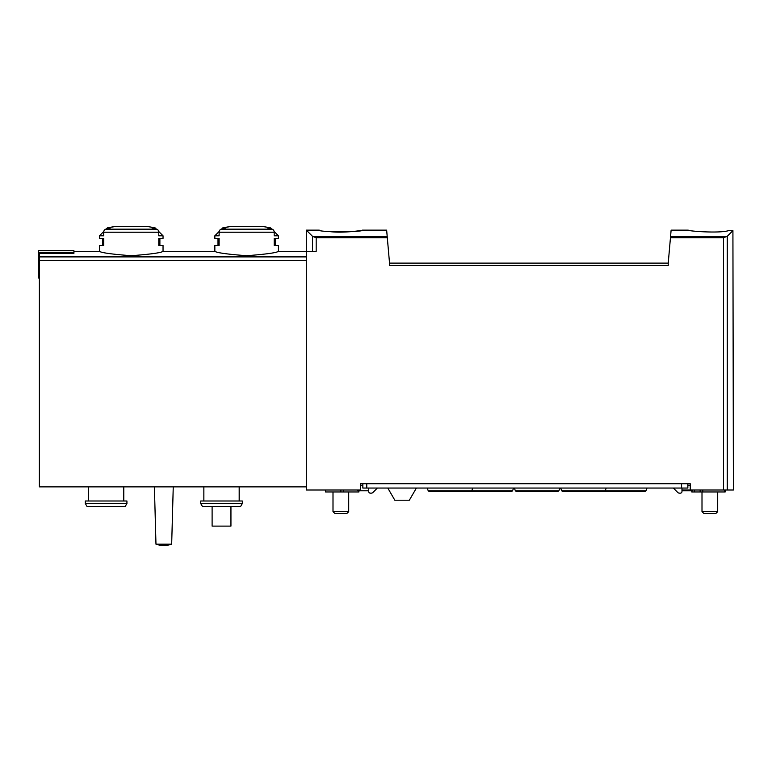 <?xml version="1.0" encoding="UTF-8"?>
<svg xmlns="http://www.w3.org/2000/svg" width="772" height="772" viewBox="0 0 772 772"><rect width="100%" height="100%" fill="white"/><g stroke="black" fill="none" stroke-linecap="round" stroke-linejoin="round"><path stroke-width="1.16" d="M387.312 237.757L316.182 237.757L316.182 251.344L306.31 251.344L306.31 230.143L312.467 236.3L306.31 230.143L319.27 230.143C317.977 232.304 363.728 232.304 362.444 230.143L386.647 230.143L389.532 263.117L668.234 263.117L671.119 230.143L688.257 230.143M728.652 230.625C719.253 233.598 687.051 231.021 688.257 230.143C687.012 231.011 719.186 233.607 728.652 230.625C719.253 233.598 687.051 231.021 688.257 230.143C687.012 231.011 719.186 233.607 728.652 230.625L732.918 230.625L727.253 236.3L723.528 237.757L670.453 237.757M362.444 230.143C363.168 230.307 343.202 233.385 329.75 231.59M316.182 237.757L312.467 236.3L312.467 251.344M219.113 232.218A3.136 2.721 -90 0 1 221.149 229.178A117.759 101.981 -90 0 1 225.964 227.885L222.77 227.885L230.442 226.553L262.847 226.553A117.759 117.759 0 0 1 270.528 227.885L267.324 227.885A117.759 101.981 90 0 1 272.14 229.178A3.136 2.721 90 0 1 274.185 232.218L219.113 232.218L219.113 235.798L214.848 235.798L214.848 238.384L219.113 238.384L219.113 245.457L214.848 245.457L214.848 251.344C216.768 252.782 227.364 254.239 246.625 255.715C265.935 254.239 276.54 252.782 278.441 251.344L306.31 251.344L306.31 490.008L360.485 490.008L360.485 483.726L690.216 483.726L690.216 490.008L733.4 490.008L732.918 230.625M103.709 232.218A3.136 2.721 -90 0 1 105.745 229.178A117.759 101.981 -90 0 1 110.56 227.885L107.356 227.885L115.038 226.553L147.442 226.553A117.759 117.759 0 0 1 155.124 227.885L151.92 227.885A117.759 101.981 90 0 1 156.735 229.178A3.136 2.721 90 0 1 158.771 232.218L103.709 232.218L103.709 235.798L99.443 235.798L99.443 238.384L103.709 238.384L103.709 245.457L99.443 245.457L99.443 251.344C101.364 252.782 111.95 254.239 131.221 255.715C150.53 254.239 161.136 252.782 163.037 251.344L214.848 251.344M73.929 252.54L38.6 252.54L38.6 250.707L73.929 250.707L73.929 253.341L39.382 253.341L39.382 486.871L306.31 486.871M668.234 263.117L668.234 265.471L389.532 265.471L389.532 263.117M105.745 229.178L156.735 229.178A3.136 2.721 -90 0 1 158.694 231.455L163.037 235.798L158.771 235.798L158.771 232.218M163.037 235.798L163.037 238.384L158.771 238.384L158.771 245.457L163.037 245.457L163.037 251.344M274.099 231.455L278.441 235.798L274.185 235.798L274.185 232.218M278.441 235.798L278.441 238.384L274.185 238.384L274.185 245.457L278.441 245.457L278.441 251.344M242.331 503.508L240.603 506.5L202.438 506.5L200.72 503.508L242.331 503.508L242.331 500.999L200.72 500.999L200.72 503.508M203.856 486.871L203.856 500.999M88.452 486.871L88.452 500.999M126.926 500.999L85.316 500.999L85.316 503.508L126.926 503.508L126.926 500.999M126.926 503.508L125.199 506.5L87.033 506.5L85.316 503.508M171.673 544.183L173.246 486.871L171.673 544.183A24.829 24.829 0 0 1 155.973 544.183A24.829 24.829 0 0 0 171.673 544.183L155.973 544.183L154.4 486.871M212.107 506.5L212.107 526.118L230.944 526.118L230.944 506.5M38.6 252.54L38.6 278.036L39.382 278.036M348.712 491.967L348.712 511.633L333.002 511.633L333.002 491.967M348.712 511.633L346.782 513.563L334.932 513.563L333.002 511.633M717.699 491.967L717.699 511.633L701.999 511.633L701.999 491.967M717.699 511.633L715.769 513.563L703.919 513.563L701.999 511.633M638.55 491.581L644.359 491.581M470.071 491.581L464.262 491.581M368.726 490.789L357.812 490.789L357.812 490.008M362.84 483.726L362.84 488.049L687.862 488.049L687.862 483.726M377.373 488.049L372.963 492.459A2.355 2.355 0 0 1 371.293 493.144L370.299 493.144A1.573 1.573 0 0 1 368.726 491.581L368.726 488.049M692.532 490.008L692.532 490.789L681.975 490.789M687.862 485.298L690.216 485.298M690.216 490.008L681.975 490.008M681.975 488.049L681.975 491.581A1.573 1.573 0 0 1 680.402 493.144L679.408 493.144A2.355 2.355 0 0 1 677.748 492.459L673.329 488.049M416.378 488.049L409.353 500.217L394.83 500.217L387.805 488.049M691.789 490.789L691.789 491.967L725.159 491.967L725.159 490.008M694.539 490.008L694.539 491.967M360.485 485.298L362.84 485.298M325.552 490.008L325.552 491.967L358.912 491.967L358.912 490.789M515.368 490.799L558.889 490.799L557.789 491.581L516.468 491.581L515.368 490.799L514.364 488.049M427.215 488.049L428.219 490.799L512.569 490.799L511.469 491.581L470.148 491.581M560.684 488.049L561.688 490.799L646.039 490.799L644.929 491.581L603.617 491.581M472.753 488.049L471.75 490.799L470.64 491.581L429.328 491.581L428.219 490.799M606.213 488.049L605.209 490.799L604.109 491.581L562.788 491.581L561.688 490.799M726.732 236.647L670.55 236.647M387.216 236.647L312.978 236.647M306.31 256.893L39.382 256.893M727.253 236.3L727.253 490.008M723.528 237.757L723.528 490.008M272.14 229.178L221.149 229.178M306.31 260.637L39.382 260.637M366.768 483.726L366.768 488.049M681.589 483.726L681.589 488.049M724.57 490.008L724.57 491.967M700.136 490.008L700.136 491.967M343.608 490.008L343.608 491.967M340.857 490.008L340.857 491.967M99.443 251.344L73.929 251.344M115.038 226.553A117.759 117.759 0 0 0 107.356 227.885L106.208 229.043M230.442 226.553A117.759 117.759 0 0 0 222.77 227.885L221.612 229.043M239.185 486.871L239.185 500.999M123.781 486.871L123.781 500.999M147.23 226.553L115.144 226.543M219.19 231.455L214.848 235.798M217.994 238.384L217.994 245.457M270.528 227.885L271.686 229.043M275.305 245.457L275.305 238.384M103.786 231.455L99.443 235.798M102.589 238.384L102.589 245.457M155.124 227.885L156.272 229.043M159.891 245.457L159.891 238.384M702.781 490.008L702.781 491.967M558.889 490.799L559.893 488.049M512.569 490.799L513.573 488.049M646.039 490.799L647.042 488.049"/></g></svg>
